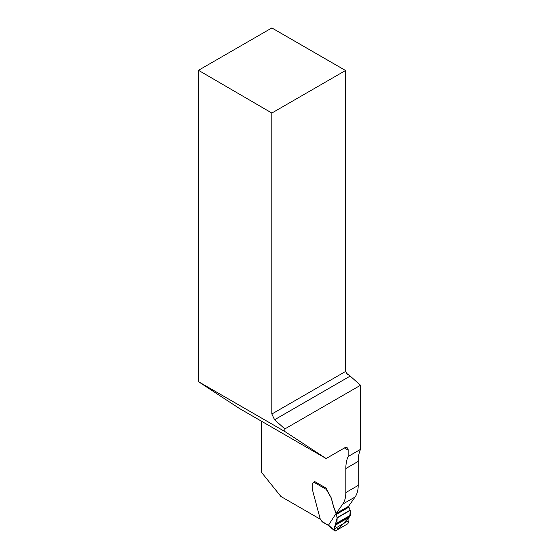 <?xml version="1.0" encoding="UTF-8"?>
<svg xmlns="http://www.w3.org/2000/svg" width="559" height="559" viewBox="0 0 559 559"><rect width="100%" height="100%" fill="white"/><g stroke="black" fill="none" stroke-linecap="round" stroke-linejoin="round"><path stroke-width="0.84" d="M344.442 447.969L326.128 458.541L239.364 408.447L198.48 381.685L198.48 70.308L271.849 113.044L345.539 70.497L345.539 371.476L347.712 374.502L349.361 375.222A5.234 3.026 -120 0 0 350.193 376.088L360.52 385.249L360.52 449.366A42.54 24.561 -120 0 0 358.207 461.392L358.207 485.408A32.722 18.894 60 0 1 355.105 496.979L348.523 506.342L336.148 513.49L342.73 504.12A32.722 18.894 60 0 0 345.832 492.556L345.832 468.54A42.54 24.561 60 0 1 348.145 456.514L348.145 450.1L344.442 447.969A5.234 3.026 -60 0 1 347.062 447.703A5.234 3.026 -60 0 1 348.145 450.1M345.539 70.497L271.849 27.95L198.48 70.308M320.286 519.22L280.939 496.504L261.381 472.173L261.381 421.158M271.849 113.044L271.849 414.023L274.581 419.746L284.866 428.928L360.52 385.249M346.468 373.552L349.361 375.222M314.123 481.921A1.635 0.943 -120 0 0 314.13 481.76L314.13 481.229L326.009 488.084L331.207 497.859L326.267 489.37L313.976 482.277A1.635 0.943 60 0 1 313.732 482.543L312.628 483.186A1.963 1.132 -120 0 0 312.222 484.08L312.222 488.88A0.818 0.475 -120 0 0 312.257 489.125L320.272 519.185L321.809 521.261L328.035 525.187L322.061 521.736M336.322 513.7L333.583 506.587L331.34 498.181A0.818 0.475 -120 0 0 331.207 497.859M326.128 458.541L284.866 431.534L284.866 428.928M360.52 449.366L348.145 456.514M198.48 381.685L284.866 431.534M327.867 524.754L328.489 525.208L336.057 513.483L333.527 506.622L331.284 498.209A0.818 0.475 -120 0 0 331.152 497.887M313.976 482.277L314.2 481.725A1.307 0.755 -60 0 1 314.375 481.369M326.156 488.866L326.267 489.37M348.55 506.272L350.227 510.374L350.451 515.209L349.62 516.963C348.313 517.599 347.824 518.92 348.145 520.911L348.432 522.413L347.873 523.727L335.344 530.966L334.764 530.945L334.436 528.828C334.331 526.711 334.869 525.369 336.05 524.796L336.923 523.021L337.154 517.92L336.057 513.483M348.145 520.911L334.436 528.828M349.62 516.963L336.127 524.754M322.033 521.722L321.809 521.261M328.489 525.208L328.615 525.607L328.014 525.174M336.245 524.594L349.822 516.761L350.227 510.374L337.154 517.92L335.044 525.67L338.027 529.415L349.109 517.264M271.849 414.023L345.539 371.476M355.105 496.979L342.73 504.12M358.207 461.392L345.832 468.54M358.207 485.408L345.832 492.556M350.193 376.088L274.581 419.746M328.496 525.181L334.548 530.428M350.409 515.489L336.86 523.308M350.451 515.209L336.923 523.021M350.227 510.374L337.154 517.92M350.179 510.136L337.133 517.669M349.109 507.013L336.476 514.308M348.781 506.51L336.238 513.749M349.661 516.942L336.092 524.782M328.601 525.593L334.764 530.945"/></g></svg>
